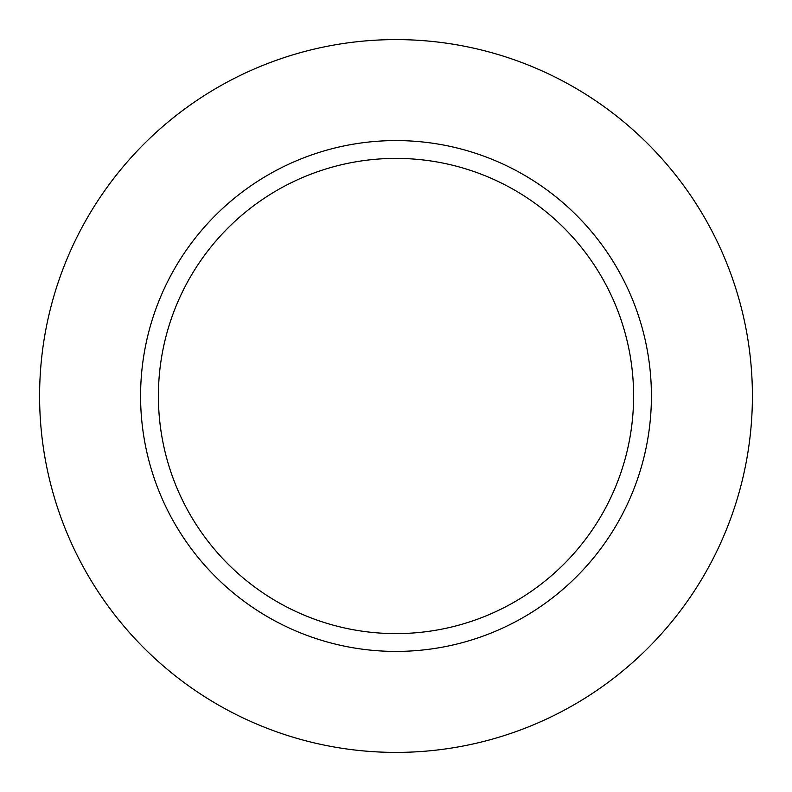 <?xml version="1.0" encoding="UTF-8"?>
<svg xmlns="http://www.w3.org/2000/svg" width="792" height="792" viewBox="0 0 792 792"><rect width="100%" height="100%" fill="white"/><g stroke="black" fill="none" stroke-linecap="round" stroke-linejoin="round"><path stroke-width="1.19" d="M396 39.6A356.4 356.4 0 0 1 704.652 574.2A356.4 356.4 0 0 1 87.348 574.2A356.4 356.4 0 0 1 396 39.6M396 140.58A255.42 255.42 0 0 1 617.196 523.71A255.42 255.42 0 0 1 174.804 523.71A255.42 255.42 0 0 1 396 140.58M396 158.4A237.6 237.6 0 0 1 601.772 514.8A237.6 237.6 0 0 1 190.228 514.8A237.6 237.6 0 0 1 396 158.4"/></g></svg>
